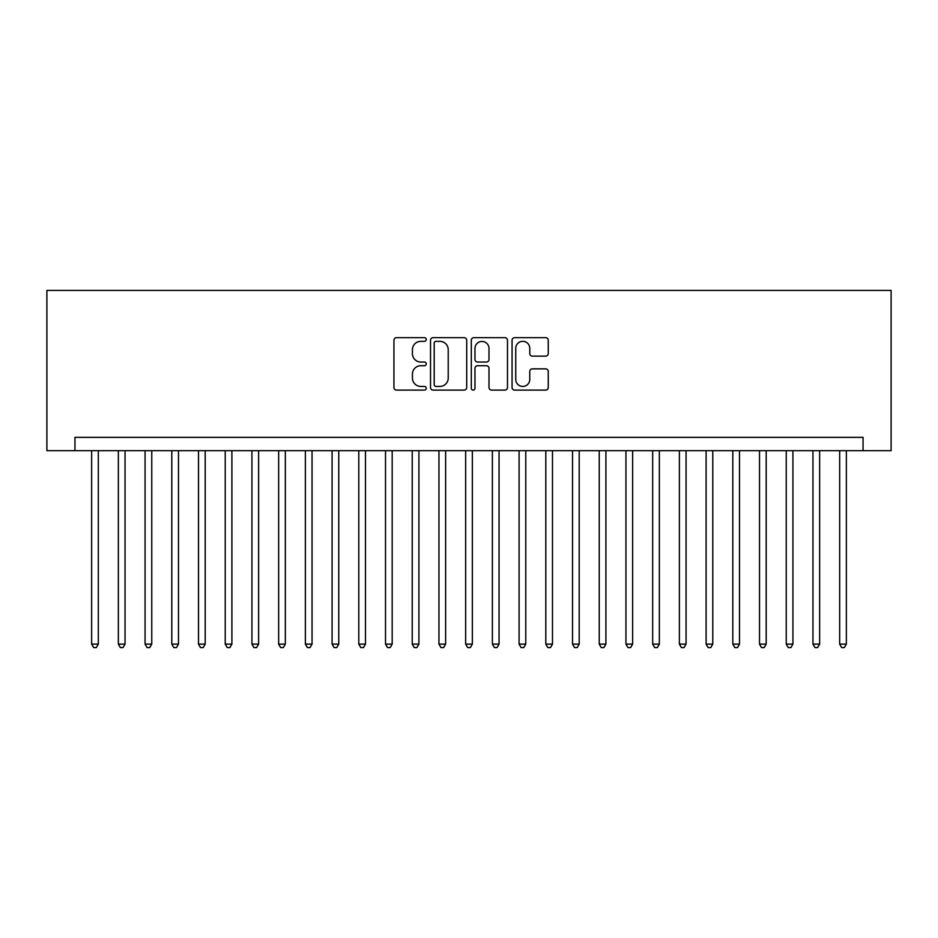 <?xml version="1.0" encoding="UTF-8"?>
<svg xmlns="http://www.w3.org/2000/svg" width="938" height="938" viewBox="0 0 938 938"><rect width="100%" height="100%" fill="white"/><g stroke="black" fill="none" stroke-linecap="round" stroke-linejoin="round"><path stroke-width="1.41" d="M426.262 339.486A1.841 1.841 0 0 0 424.422 337.657L396.563 337.657A2.626 2.626 0 0 0 393.937 340.271L393.937 387.476A2.626 2.626 0 0 0 396.563 390.102L424.422 390.102A1.841 1.841 0 0 0 426.262 388.262A1.841 1.841 0 0 0 424.422 386.433L420.81 386.433A8.395 8.395 0 0 1 412.427 378.037L412.427 374.098A8.395 8.395 0 0 1 420.81 365.714L424.422 365.714A1.841 1.841 0 0 0 426.262 363.874A1.841 1.841 0 0 0 424.422 362.045L420.81 362.045A8.395 8.395 0 0 1 412.427 353.649L412.427 349.71A8.395 8.395 0 0 1 420.81 341.326L424.422 341.326A1.841 1.841 0 0 0 426.262 339.486M545.635 356.135A2.626 2.626 0 0 0 548.261 353.52L548.261 340.271A2.626 2.626 0 0 0 545.635 337.657L514.692 337.657A2.626 2.626 0 0 0 512.066 340.271L512.066 387.476A2.626 2.626 0 0 0 514.692 390.102L545.635 390.102A2.626 2.626 0 0 0 548.261 387.476L548.261 371.483A2.626 2.626 0 0 0 545.635 368.857L532.397 368.857A2.626 2.626 0 0 0 529.771 371.483L529.771 379.409A7.012 7.012 0 0 1 522.759 386.433A7.012 7.012 0 0 1 515.748 379.409L515.748 348.338A7.012 7.012 0 0 1 522.759 341.326A7.012 7.012 0 0 1 529.771 348.338L529.771 353.52A2.626 2.626 0 0 0 532.397 356.135L545.635 356.135M863.054 450.697L891.1 450.697L891.1 290.405L46.9 290.405L46.9 450.697L863.054 450.697L863.054 437.343L74.946 437.343L74.946 450.697M466.702 340.271A2.626 2.626 0 0 0 464.087 337.657L433.145 337.657A2.626 2.626 0 0 0 430.519 340.271L430.519 387.476A2.626 2.626 0 0 0 433.145 390.102L464.087 390.102A2.626 2.626 0 0 0 466.702 387.476L466.702 340.271M473.913 337.657L504.855 337.657A2.626 2.626 0 0 1 507.481 340.271L507.481 387.476A2.626 2.626 0 0 1 504.855 390.102L491.618 390.102A2.626 2.626 0 0 1 488.991 387.476L488.991 368.329A2.626 2.626 0 0 0 486.376 365.714L477.583 365.714A2.626 2.626 0 0 0 474.968 368.329L474.968 388.262A1.841 1.841 0 0 1 473.127 390.102A1.841 1.841 0 0 1 471.298 388.262L471.298 340.271A2.626 2.626 0 0 1 473.913 337.657M436.029 341.326A1.841 1.841 0 0 0 434.188 343.156L434.188 384.592A1.841 1.841 0 0 0 436.029 386.433L439.828 386.433A8.395 8.395 0 0 0 448.223 378.037L448.223 349.71A8.395 8.395 0 0 0 439.828 341.326L436.029 341.326M488.991 348.467A7.012 7.012 0 0 0 481.98 341.455A7.012 7.012 0 0 0 474.968 348.467L474.968 359.418A2.626 2.626 0 0 0 477.583 362.045L486.376 362.045A2.626 2.626 0 0 0 488.991 359.418L488.991 348.467M91.643 450.697L91.643 644.113L98.326 644.113L98.326 450.697M98.326 644.113L96.321 647.595L93.648 647.595L91.643 644.113M118.364 450.697L118.364 644.113L125.047 644.113L125.047 450.697M125.047 644.113L123.042 647.595L120.369 647.595L118.364 644.113M145.073 450.697L145.073 644.113L151.757 644.113L151.757 450.697M151.757 644.113L149.752 647.595L147.078 647.595L145.073 644.113M171.795 450.697L171.795 644.113L178.478 644.113L178.478 450.697M178.478 644.113L176.473 647.595L173.8 647.595L171.795 644.113M198.504 450.697L198.504 644.113L205.188 644.113L205.188 450.697M205.188 644.113L203.183 647.595L200.509 647.595L198.504 644.113M225.226 450.697L225.226 644.113L231.897 644.113L231.897 450.697M231.897 644.113L229.904 647.595L227.231 647.595L225.226 644.113M251.935 450.697L251.935 644.113L258.618 644.113L258.618 450.697M258.618 644.113L256.613 647.595L253.94 647.595L251.935 644.113M278.656 450.697L278.656 644.113L285.328 644.113L285.328 450.697M285.328 644.113L283.335 647.595L280.661 647.595L278.656 644.113M305.366 450.697L305.366 644.113L312.049 644.113L312.049 450.697M312.049 644.113L310.044 647.595L307.371 647.595L305.366 644.113M332.087 450.697L332.087 644.113L338.759 644.113L338.759 450.697M338.759 644.113L336.765 647.595L334.092 647.595L332.087 644.113M358.797 450.697L358.797 644.113L365.48 644.113L365.48 450.697M365.48 644.113L363.475 647.595L360.802 647.595L358.797 644.113M385.518 450.697L385.518 644.113L392.19 644.113L392.19 450.697M392.19 644.113L390.185 647.595L387.523 647.595L385.518 644.113M412.228 450.697L412.228 644.113L418.911 644.113L418.911 450.697M418.911 644.113L416.906 647.595L414.233 647.595L412.228 644.113M438.949 450.697L438.949 644.113L445.62 644.113L445.62 450.697M445.62 644.113L443.615 647.595L440.954 647.595L438.949 644.113M465.658 450.697L465.658 644.113L472.342 644.113L472.342 450.697M472.342 644.113L470.337 647.595L467.663 647.595L465.658 644.113M492.38 450.697L492.38 644.113L499.051 644.113L499.051 450.697M499.051 644.113L497.046 647.595L494.385 647.595L492.38 644.113M519.089 450.697L519.089 644.113L525.772 644.113L525.772 450.697M525.772 644.113L523.767 647.595L521.094 647.595L519.089 644.113M545.81 450.697L545.81 644.113L552.482 644.113L552.482 450.697M552.482 644.113L550.477 647.595L547.815 647.595L545.81 644.113M572.52 450.697L572.52 644.113L579.203 644.113L579.203 450.697M579.203 644.113L577.198 647.595L574.525 647.595L572.52 644.113M599.241 450.697L599.241 644.113L605.913 644.113L605.913 450.697M605.913 644.113L603.908 647.595L601.235 647.595L599.241 644.113M625.951 450.697L625.951 644.113L632.634 644.113L632.634 450.697M632.634 644.113L630.629 647.595L627.956 647.595L625.951 644.113M652.672 450.697L652.672 644.113L659.344 644.113L659.344 450.697M659.344 644.113L657.339 647.595L654.665 647.595L652.672 644.113M679.382 450.697L679.382 644.113L686.065 644.113L686.065 450.697M686.065 644.113L684.06 647.595L681.387 647.595L679.382 644.113M706.103 450.697L706.103 644.113L712.774 644.113L712.774 450.697M712.774 644.113L710.77 647.595L708.096 647.595L706.103 644.113M732.813 450.697L732.813 644.113L739.496 644.113L739.496 450.697M739.496 644.113L737.491 647.595L734.817 647.595L732.813 644.113M759.522 450.697L759.522 644.113L766.205 644.113L766.205 450.697M766.205 644.113L764.2 647.595L761.527 647.595L759.522 644.113M786.243 450.697L786.243 644.113L792.927 644.113L792.927 450.697M792.927 644.113L790.922 647.595L788.248 647.595L786.243 644.113M812.953 450.697L812.953 644.113L819.636 644.113L819.636 450.697M819.636 644.113L817.631 647.595L814.958 647.595L812.953 644.113M839.674 450.697L839.674 644.113L846.357 644.113L846.357 450.697M846.357 644.113L844.352 647.595L841.679 647.595L839.674 644.113"/></g></svg>
